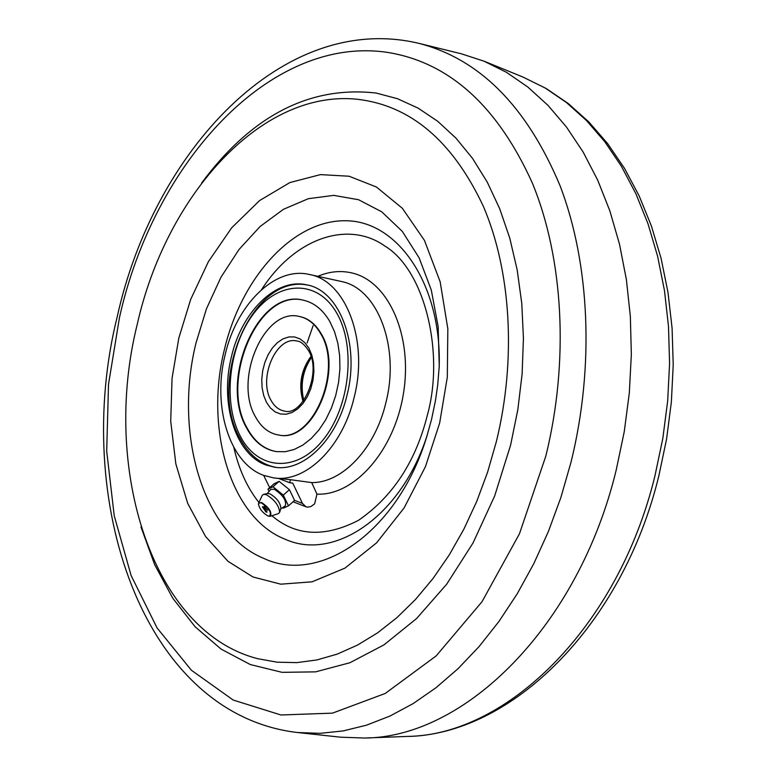 <?xml version="1.0" encoding="UTF-8"?>
<svg xmlns="http://www.w3.org/2000/svg" width="777" height="777" viewBox="0 0 777 777"><rect width="100%" height="100%" fill="white"/><g stroke="black" fill="none" stroke-linecap="round" stroke-linejoin="round"><path stroke-width="1.17" d="M278.399 434.974L278.933 435.062C313.228 443.317 344.172 369.658 320.959 333.372C315.462 323.999 308.42 318.395 299.825 316.56L299.291 316.453C307.886 318.288 314.928 323.892 320.425 333.265C343.638 369.561 312.694 443.24 278.399 434.974C268.784 433.294 261.121 427.195 255.4 416.695C233.343 379.467 264.403 307.274 299.291 316.453M303.302 300.175C258.624 288.675 219.221 380.468 247.125 428.059C254.419 441.589 264.248 449.446 276.602 451.651M246.6 427.981C218.609 380.254 258.314 288.209 303.04 300.116C313.85 302.486 322.746 309.557 329.72 321.348L334.469 331.517L337.82 343.084L339.656 355.681L339.918 368.929L338.578 382.391L335.683 395.648L331.323 408.275L325.65 419.881L318.852 430.079L311.13 438.587L302.758 445.143L293.988 449.553L285.081 451.728L276.33 451.612C263.859 449.485 253.953 441.608 246.6 427.981M303.788 400.408C300.155 385.062 302.671 370.794 311.334 357.614M263.607 475.349C229.448 463.17 212.17 406.449 225.068 355.089C236.402 304.506 274.951 266.2 309.363 274.466C345.814 280.701 368.803 340.53 354.186 397.241C342.647 447.338 305.468 483.265 273.494 477.874L263.607 475.349M347.076 394.93C336.742 439.869 303.351 472.173 274.582 467.21L266.074 465.044C235.392 454.312 219.726 403.36 231.342 357.138C241.521 311.8 276.01 277.593 306.74 284.858C339.559 290.355 360.178 344.075 347.076 394.93M137.189 324.572C101.35 468.104 152.001 631.886 258.003 658.75L277.107 662.189L296.833 662.616L316.967 659.935L337.286 654.088L357.546 645.065L377.515 632.896L396.921 617.647L415.51 599.456L433.032 578.486L449.232 554.972L463.869 529.176L476.738 501.418L487.626 472.066L496.386 441.491C516.511 359.353 511.033 270.746 483.333 206.293C452.544 140.841 410.324 105.148 356.662 99.194C260.373 89.608 165.841 196.212 137.189 324.572M178.807 338.121L190.666 299.456L208.411 261.645L231.74 227.739L259.596 200.563L289.879 182.566L320.425 174.611L349.096 176.233L376.389 186.995L402.379 208.314L424.436 240.384L440.151 281.76L447.834 328.739L447.309 377.195L439.656 423.028L425.466 466.608L404.127 507.896L376.612 542.832L344.91 568.133L312.092 581.818L280.75 584.178L252.962 576.971L227.991 561.315L205.575 536.509L187.704 503.389L175.835 463.869L170.717 421.192L172.047 378.35L178.807 338.121M340.705 737.198L364.607 738.033C464.85 737.567 578.525 626.437 616.268 469.794L624.261 431.633L629.312 392.997L631.342 354.429L630.351 316.443L626.379 279.555L619.522 244.26L609.896 210.994L597.707 180.147L583.158 152.078L566.482 127.059L547.95 105.313L527.826 87.024L506.41 72.28L483.964 61.16L461.217 53.768L418.949 43.366C479.807 59.11 526.825 106.517 560.013 185.616C589.898 263.5 594.658 366.559 571.027 462.15L560.907 497.406L548.455 531.351L533.838 563.587L517.249 593.754L498.912 621.513L479.079 646.581L457.993 668.735L435.936 687.781L413.15 703.593L389.928 716.064L366.501 725.174L343.123 730.924L320.027 733.342L297.436 732.517L340.705 737.198M278.894 478.603L289.695 482.711L292.725 483.119L302.476 503.428L305.924 506.779L307.507 507.148L310.878 506.575L314.617 503.884L316.967 494.143L311.684 482.585C342.239 483.129 375.184 448.63 385.868 402.709C400 348.009 378.292 289.87 342.871 281.818L309.363 274.466M273.494 477.874L290.423 479.7L289.695 482.711M263.675 475.369L269.668 487.674M290.423 479.7L311.684 482.585M279.108 481.351L274.067 483.789L267.968 489.18L272.989 486.761L283.294 495.114L288.49 505.837L294.59 500.407L289.413 489.685L279.108 481.351L272.989 486.761M316.967 494.143C354.244 495.949 394.318 450.825 403.418 393.686C412.917 336.606 389.092 282.216 353.049 273.232C341.443 270.26 329.72 271.29 317.861 276.321M258.508 504.147L258.683 502.991L261.626 502.544C269.114 507.663 272.047 512.218 270.415 516.229L269.24 516.258M267.91 515.918L268.997 516.239C272.232 513.442 269.736 509.022 261.528 502.962L259.275 502.777L258.508 504.39C259.673 509.149 262.811 512.985 267.91 515.918M266.025 512.101L262.383 506.808L263.422 506.808L267.065 512.101L266.025 512.101M267.618 510.285L264.238 506.478M258.683 502.991L262.238 495.357L263.636 494.298L266.317 494.716C274.64 499.747 279.079 505.623 279.623 512.344L278.409 513.607L270.415 516.229M263.636 494.298L267.735 493.512L269.949 493.851C276.806 497.989 280.458 502.826 280.895 508.362L279.623 512.344M267.162 493.628L270.794 489.413L274.184 489.228C282.877 494.91 286.596 500.437 285.334 505.817L280.72 508.925M267.968 489.18L269.065 491.423M282.702 507.585L283.391 508.148L288.49 505.837M283.294 495.114L289.413 489.685M233.79 447.338C238.889 469.434 247.271 487.82 258.926 502.466M271.892 515.743C295.872 536.179 324.757 537.694 358.556 520.289C392.851 496.552 415.802 461.451 427.408 414.967C444.619 353.117 425.048 269.872 384.508 245.814C348.931 220.668 295.687 236.732 261.606 289.578M284.46 411.062C278.904 410.042 274.436 406.497 271.076 400.427C257.877 378.525 276.243 335.683 296.814 341.006C300.456 341.171 304.312 344.298 308.372 350.378C322.416 371.95 302.457 416.793 284.46 411.062M308.848 348.115L311.791 354.992L313.51 362.927L313.908 371.513L312.976 380.312L310.751 388.869L307.342 396.736L302.952 403.506L297.785 408.838L292.133 412.461L286.266 414.209L280.507 414.005L275.116 411.878L270.386 407.944L266.521 402.418L263.724 395.571L262.111 387.762L261.762 379.351L262.694 370.765L264.85 362.412L268.133 354.691L272.387 347.989L277.408 342.628L282.964 338.889L288.762 336.956L294.541 336.946L299.99 338.879L304.846 342.657L308.848 348.115M303.03 401.418C298.358 385.13 301.01 370.124 310.965 356.41M336.48 312.665C356.352 345.998 349.99 407.09 323.018 439.976C296.338 473.368 257.624 470.202 240.268 436.101C222.523 402.457 228.691 346.367 253.545 313.753C278.108 280.672 317.006 278.836 336.48 312.665M439.258 365.957L437.694 385.13L435.489 400.466L431.546 419.434L426.845 436.324C398.3 531.507 320.202 585.12 263.782 558.401C202.496 533.469 173.64 432.77 196.037 342.861L206.459 308.79L220.94 277.282L239.025 249.485L260.11 226.486L283.488 209.285L308.333 198.698L333.692 195.377L358.537 199.718L381.769 211.82L402.311 231.41L419.124 257.838L431.303 290.064L438.16 326.68L439.258 365.957L437.694 385.139L435.489 400.466L431.546 419.415L426.845 436.324M439.131 368.376C442.356 285.713 398.407 220.901 345.736 220.746C293.055 219.852 241.326 277.447 224.349 349.786C204.448 429.234 230.711 517.968 285.101 539.219C334.741 561.81 402.243 515.578 427.554 434.013M201.631 183.003C251.729 115.511 309.916 85.528 376.185 93.055L397.503 98.718L418.113 108.129L437.694 121.28L455.934 138.092L472.552 158.43L487.237 182.09L499.728 208.79L509.78 238.199L517.181 269.91L521.775 303.438L523.436 338.277L522.125 373.873L517.832 409.654L510.625 445.017L494.648 496.008L473.038 542.948L446.678 584.226L416.598 618.521L383.945 644.891L349.893 662.742L315.569 671.862L282.051 672.328L250.272 664.539L221.047 649.077L195.046 626.689L172.785 598.251L154.672 564.694L140.977 526.981M119.473 317.531C153.661 163.16 270.318 33.78 388.753 52.593C449.854 62.947 497.717 106.43 532.342 183.042C563.5 258.556 569.269 361.023 545.842 456.012L519.473 533.77L481.993 601.757L436.169 655.905L385.227 693.463L332.459 713.14L280.924 714.976L233.217 700.058L191.414 670.26L157.041 627.894L131.109 575.514L114.229 515.734L106.702 451.146L108.518 384.256L119.473 317.531M307.08 342.958L313.102 325.689M522.95 77.04L546.144 88.481L568.181 103.467L588.762 121.882L607.614 143.57L624.485 168.327L639.16 195.911L651.417 226.049L661.091 258.391L668.016 292.57L672.086 328.195L673.222 364.792L671.377 401.903L666.579 439.044L658.877 475.718C622.484 625.854 511.033 735.139 406.682 736.45C506.186 735.877 618.181 627.767 655.001 475.602L662.8 438.519L667.676 400.961L669.58 363.461L668.502 326.505L664.481 290.608L657.604 256.235L648.008 223.805L635.877 193.706L621.415 166.288L604.856 141.812L586.46 120.513L566.491 102.554L545.231 88.044L522.95 77.04L483.964 61.16M302.476 503.428L294.561 500.349M308.032 285.159C252.282 272.989 207.09 381.138 239.821 438.121C248.504 454.506 260.538 464.257 275.903 467.375M406.682 736.45L364.607 738.033M418.949 43.366C283.119 10.956 153.768 151.33 117.288 316.482C71.533 499.339 142.181 714.277 297.436 732.517M293.055 501.767L305.924 506.779M269.493 516.297L268.997 516.239M258.508 504.39L258.498 503.894M303.671 400.563C299.805 385.062 302.34 370.678 311.276 357.43"/></g></svg>
